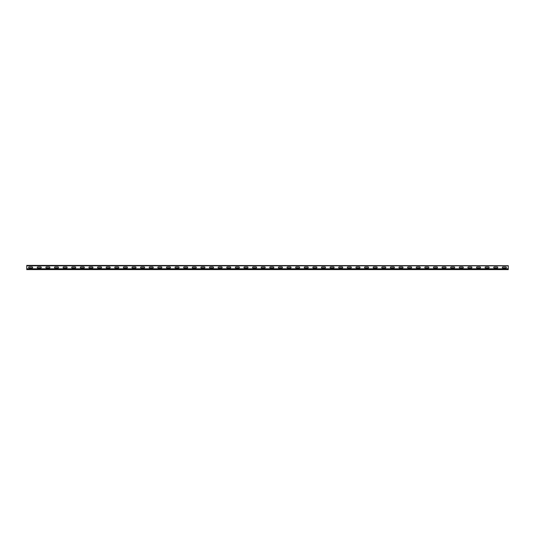<?xml version="1.0" encoding="UTF-8"?>
<svg xmlns="http://www.w3.org/2000/svg" width="535" height="535" viewBox="0 0 535 535"><rect width="100%" height="100%" fill="white"/><g stroke="black" fill="none" stroke-linecap="round" stroke-linejoin="round"><path stroke-width="0.8" d="M508.25 268.791L508.25 269.466L26.75 269.466L26.75 268.791L508.25 268.791L508.25 265.674L26.75 265.393L508.25 265.674M26.75 268.791L26.75 265.674M502.887 268.062A0.568 0.568 0 0 1 502.318 267.493A0.568 0.568 0 0 1 502.887 266.925L505.816 266.925A0.568 0.568 0 0 1 506.384 267.493A0.568 0.568 0 0 1 505.816 268.062L502.887 268.062M494.273 268.062A0.568 0.568 0 0 1 493.705 267.493A0.568 0.568 0 0 1 494.273 266.925L497.202 266.925A0.568 0.568 0 0 1 497.771 267.493A0.568 0.568 0 0 1 497.202 268.062L494.273 268.062M485.66 268.062A0.568 0.568 0 0 1 485.091 267.493A0.568 0.568 0 0 1 485.66 266.925L488.589 266.925A0.568 0.568 0 0 1 489.157 267.493A0.568 0.568 0 0 1 488.589 268.062L485.66 268.062M477.046 268.062A0.568 0.568 0 0 1 476.478 267.493A0.568 0.568 0 0 1 477.046 266.925L479.975 266.925A0.568 0.568 0 0 1 480.544 267.493A0.568 0.568 0 0 1 479.975 268.062L477.046 268.062M468.439 268.062A0.568 0.568 0 0 1 467.871 267.493A0.568 0.568 0 0 1 468.439 266.925L471.362 266.925A0.568 0.568 0 0 1 471.93 267.493A0.568 0.568 0 0 1 471.362 268.062L468.439 268.062M459.826 268.062A0.568 0.568 0 0 1 459.257 267.493A0.568 0.568 0 0 1 459.826 266.925L462.748 266.925A0.568 0.568 0 0 1 463.317 267.493A0.568 0.568 0 0 1 462.748 268.062L459.826 268.062M451.212 268.062A0.568 0.568 0 0 1 450.644 267.493A0.568 0.568 0 0 1 451.212 266.925L454.135 266.925A0.568 0.568 0 0 1 454.703 267.493A0.568 0.568 0 0 1 454.135 268.062L451.212 268.062M442.599 268.062A0.568 0.568 0 0 1 442.03 267.493A0.568 0.568 0 0 1 442.599 266.925L445.521 266.925A0.568 0.568 0 0 1 446.09 267.493A0.568 0.568 0 0 1 445.521 268.062L442.599 268.062M433.985 268.062A0.568 0.568 0 0 1 433.417 267.493A0.568 0.568 0 0 1 433.985 266.925L436.908 266.925A0.568 0.568 0 0 1 437.476 267.493A0.568 0.568 0 0 1 436.908 268.062L433.985 268.062M425.372 268.062A0.568 0.568 0 0 1 424.803 267.493A0.568 0.568 0 0 1 425.372 266.925L428.301 266.925A0.568 0.568 0 0 1 428.869 267.493A0.568 0.568 0 0 1 428.301 268.062L425.372 268.062M416.758 268.062A0.568 0.568 0 0 1 416.19 267.493A0.568 0.568 0 0 1 416.758 266.925L419.687 266.925A0.568 0.568 0 0 1 420.256 267.493A0.568 0.568 0 0 1 419.687 268.062L416.758 268.062M408.145 268.062A0.568 0.568 0 0 1 407.576 267.493A0.568 0.568 0 0 1 408.145 266.925L411.074 266.925A0.568 0.568 0 0 1 411.642 267.493A0.568 0.568 0 0 1 411.074 268.062L408.145 268.062M399.538 268.062A0.568 0.568 0 0 1 398.963 267.493A0.568 0.568 0 0 1 399.538 266.925L402.46 266.925A0.568 0.568 0 0 1 403.029 267.493A0.568 0.568 0 0 1 402.46 268.062L399.538 268.062M390.924 268.062A0.568 0.568 0 0 1 390.356 267.493A0.568 0.568 0 0 1 390.924 266.925L393.847 266.925A0.568 0.568 0 0 1 394.415 267.493A0.568 0.568 0 0 1 393.847 268.062L390.924 268.062M382.311 268.062A0.568 0.568 0 0 1 381.743 267.493A0.568 0.568 0 0 1 382.311 266.925L385.233 266.925A0.568 0.568 0 0 1 385.802 267.493A0.568 0.568 0 0 1 385.233 268.062L382.311 268.062M373.697 268.062A0.568 0.568 0 0 1 373.129 267.493A0.568 0.568 0 0 1 373.697 266.925L376.62 266.925A0.568 0.568 0 0 1 377.188 267.493A0.568 0.568 0 0 1 376.62 268.062L373.697 268.062M365.084 268.062A0.568 0.568 0 0 1 364.516 267.493A0.568 0.568 0 0 1 365.084 266.925L368.006 266.925A0.568 0.568 0 0 1 368.575 267.493A0.568 0.568 0 0 1 368.006 268.062L365.084 268.062M356.47 268.062A0.568 0.568 0 0 1 355.902 267.493A0.568 0.568 0 0 1 356.47 266.925L359.393 266.925A0.568 0.568 0 0 1 359.968 267.493A0.568 0.568 0 0 1 359.393 268.062L356.47 268.062M347.857 268.062A0.568 0.568 0 0 1 347.289 267.493A0.568 0.568 0 0 1 347.857 266.925L350.786 266.925A0.568 0.568 0 0 1 351.355 267.493A0.568 0.568 0 0 1 350.786 268.062L347.857 268.062M339.243 268.062A0.568 0.568 0 0 1 338.675 267.493A0.568 0.568 0 0 1 339.243 266.925L342.173 266.925A0.568 0.568 0 0 1 342.741 267.493A0.568 0.568 0 0 1 342.173 268.062L339.243 268.062M330.63 268.062A0.568 0.568 0 0 1 330.062 267.493A0.568 0.568 0 0 1 330.63 266.925L333.559 266.925A0.568 0.568 0 0 1 334.128 267.493A0.568 0.568 0 0 1 333.559 268.062L330.63 268.062M322.023 268.062A0.568 0.568 0 0 1 321.448 267.493A0.568 0.568 0 0 1 322.023 266.925L324.946 266.925A0.568 0.568 0 0 1 325.514 267.493A0.568 0.568 0 0 1 324.946 268.062L322.023 268.062M313.41 268.062A0.568 0.568 0 0 1 312.841 267.493A0.568 0.568 0 0 1 313.41 266.925L316.332 266.925A0.568 0.568 0 0 1 316.901 267.493A0.568 0.568 0 0 1 316.332 268.062L313.41 268.062M304.796 268.062A0.568 0.568 0 0 1 304.228 267.493A0.568 0.568 0 0 1 304.796 266.925L307.719 266.925A0.568 0.568 0 0 1 308.287 267.493A0.568 0.568 0 0 1 307.719 268.062L304.796 268.062M296.183 268.062A0.568 0.568 0 0 1 295.614 267.493A0.568 0.568 0 0 1 296.183 266.925L299.105 266.925A0.568 0.568 0 0 1 299.674 267.493A0.568 0.568 0 0 1 299.105 268.062L296.183 268.062M287.569 268.062A0.568 0.568 0 0 1 287.001 267.493A0.568 0.568 0 0 1 287.569 266.925L290.492 266.925A0.568 0.568 0 0 1 291.06 267.493A0.568 0.568 0 0 1 290.492 268.062L287.569 268.062M278.956 268.062A0.568 0.568 0 0 1 278.387 267.493A0.568 0.568 0 0 1 278.956 266.925L281.885 266.925A0.568 0.568 0 0 1 282.453 267.493A0.568 0.568 0 0 1 281.885 268.062L278.956 268.062M270.342 268.062A0.568 0.568 0 0 1 269.774 267.493A0.568 0.568 0 0 1 270.342 266.925L273.271 266.925A0.568 0.568 0 0 1 273.84 267.493A0.568 0.568 0 0 1 273.271 268.062L270.342 268.062M261.729 268.062A0.568 0.568 0 0 1 261.16 267.493A0.568 0.568 0 0 1 261.729 266.925L264.658 266.925A0.568 0.568 0 0 1 265.226 267.493A0.568 0.568 0 0 1 264.658 268.062L261.729 268.062M253.115 268.062A0.568 0.568 0 0 1 252.547 267.493A0.568 0.568 0 0 1 253.115 266.925L256.044 266.925A0.568 0.568 0 0 1 256.613 267.493A0.568 0.568 0 0 1 256.044 268.062L253.115 268.062M244.508 268.062A0.568 0.568 0 0 1 243.94 267.493A0.568 0.568 0 0 1 244.508 266.925L247.431 266.925A0.568 0.568 0 0 1 247.999 267.493A0.568 0.568 0 0 1 247.431 268.062L244.508 268.062M235.895 268.062A0.568 0.568 0 0 1 235.326 267.493A0.568 0.568 0 0 1 235.895 266.925L238.817 266.925A0.568 0.568 0 0 1 239.386 267.493A0.568 0.568 0 0 1 238.817 268.062L235.895 268.062M227.281 268.062A0.568 0.568 0 0 1 226.713 267.493A0.568 0.568 0 0 1 227.281 266.925L230.204 266.925A0.568 0.568 0 0 1 230.772 267.493A0.568 0.568 0 0 1 230.204 268.062L227.281 268.062M218.668 268.062A0.568 0.568 0 0 1 218.099 267.493A0.568 0.568 0 0 1 218.668 266.925L221.59 266.925A0.568 0.568 0 0 1 222.159 267.493A0.568 0.568 0 0 1 221.59 268.062L218.668 268.062M210.054 268.062A0.568 0.568 0 0 1 209.486 267.493A0.568 0.568 0 0 1 210.054 266.925L212.977 266.925A0.568 0.568 0 0 1 213.552 267.493A0.568 0.568 0 0 1 212.977 268.062L210.054 268.062M201.441 268.062A0.568 0.568 0 0 1 200.872 267.493A0.568 0.568 0 0 1 201.441 266.925L204.37 266.925A0.568 0.568 0 0 1 204.938 267.493A0.568 0.568 0 0 1 204.37 268.062L201.441 268.062M192.827 268.062A0.568 0.568 0 0 1 192.259 267.493A0.568 0.568 0 0 1 192.827 266.925L195.757 266.925A0.568 0.568 0 0 1 196.325 267.493A0.568 0.568 0 0 1 195.757 268.062L192.827 268.062M184.214 268.062A0.568 0.568 0 0 1 183.645 267.493A0.568 0.568 0 0 1 184.214 266.925L187.143 266.925A0.568 0.568 0 0 1 187.711 267.493A0.568 0.568 0 0 1 187.143 268.062L184.214 268.062M175.607 268.062A0.568 0.568 0 0 1 175.032 267.493A0.568 0.568 0 0 1 175.607 266.925L178.529 266.925A0.568 0.568 0 0 1 179.098 267.493A0.568 0.568 0 0 1 178.529 268.062L175.607 268.062M166.994 268.062A0.568 0.568 0 0 1 166.425 267.493A0.568 0.568 0 0 1 166.994 266.925L169.916 266.925A0.568 0.568 0 0 1 170.484 267.493A0.568 0.568 0 0 1 169.916 268.062L166.994 268.062M158.38 268.062A0.568 0.568 0 0 1 157.812 267.493A0.568 0.568 0 0 1 158.38 266.925L161.302 266.925A0.568 0.568 0 0 1 161.871 267.493A0.568 0.568 0 0 1 161.302 268.062L158.38 268.062M149.767 268.062A0.568 0.568 0 0 1 149.198 267.493A0.568 0.568 0 0 1 149.767 266.925L152.689 266.925A0.568 0.568 0 0 1 153.257 267.493A0.568 0.568 0 0 1 152.689 268.062L149.767 268.062M141.153 268.062A0.568 0.568 0 0 1 140.585 267.493A0.568 0.568 0 0 1 141.153 266.925L144.075 266.925A0.568 0.568 0 0 1 144.644 267.493A0.568 0.568 0 0 1 144.075 268.062L141.153 268.062M132.54 268.062A0.568 0.568 0 0 1 131.971 267.493A0.568 0.568 0 0 1 132.54 266.925L135.462 266.925A0.568 0.568 0 0 1 136.037 267.493A0.568 0.568 0 0 1 135.462 268.062L132.54 268.062M123.926 268.062A0.568 0.568 0 0 1 123.358 267.493A0.568 0.568 0 0 1 123.926 266.925L126.855 266.925A0.568 0.568 0 0 1 127.424 267.493A0.568 0.568 0 0 1 126.855 268.062L123.926 268.062M115.313 268.062A0.568 0.568 0 0 1 114.744 267.493A0.568 0.568 0 0 1 115.313 266.925L118.242 266.925A0.568 0.568 0 0 1 118.81 267.493A0.568 0.568 0 0 1 118.242 268.062L115.313 268.062M106.699 268.062A0.568 0.568 0 0 1 106.131 267.493A0.568 0.568 0 0 1 106.699 266.925L109.628 266.925A0.568 0.568 0 0 1 110.197 267.493A0.568 0.568 0 0 1 109.628 268.062L106.699 268.062M98.092 268.062A0.568 0.568 0 0 1 97.524 267.493A0.568 0.568 0 0 1 98.092 266.925L101.015 266.925A0.568 0.568 0 0 1 101.583 267.493A0.568 0.568 0 0 1 101.015 268.062L98.092 268.062M89.479 268.062A0.568 0.568 0 0 1 88.91 267.493A0.568 0.568 0 0 1 89.479 266.925L92.401 266.925A0.568 0.568 0 0 1 92.97 267.493A0.568 0.568 0 0 1 92.401 268.062L89.479 268.062M80.865 268.062A0.568 0.568 0 0 1 80.297 267.493A0.568 0.568 0 0 1 80.865 266.925L83.788 266.925A0.568 0.568 0 0 1 84.356 267.493A0.568 0.568 0 0 1 83.788 268.062L80.865 268.062M72.252 268.062A0.568 0.568 0 0 1 71.683 267.493A0.568 0.568 0 0 1 72.252 266.925L75.174 266.925A0.568 0.568 0 0 1 75.743 267.493A0.568 0.568 0 0 1 75.174 268.062L72.252 268.062M29.184 268.062A0.568 0.568 0 0 1 28.616 267.493A0.568 0.568 0 0 1 29.184 266.925L32.113 266.925A0.568 0.568 0 0 1 32.682 267.493A0.568 0.568 0 0 1 32.113 268.062L29.184 268.062M63.638 268.062A0.568 0.568 0 0 1 63.07 267.493A0.568 0.568 0 0 1 63.638 266.925L66.561 266.925A0.568 0.568 0 0 1 67.129 267.493A0.568 0.568 0 0 1 66.561 268.062L63.638 268.062M55.025 268.062A0.568 0.568 0 0 1 54.456 267.493A0.568 0.568 0 0 1 55.025 266.925L57.954 266.925A0.568 0.568 0 0 1 58.522 267.493A0.568 0.568 0 0 1 57.954 268.062L55.025 268.062M46.411 268.062A0.568 0.568 0 0 1 45.843 267.493A0.568 0.568 0 0 1 46.411 266.925L49.34 266.925A0.568 0.568 0 0 1 49.909 267.493A0.568 0.568 0 0 1 49.34 268.062L46.411 268.062M37.798 268.062A0.568 0.568 0 0 1 37.229 267.493A0.568 0.568 0 0 1 37.798 266.925L40.727 266.925A0.568 0.568 0 0 1 41.295 267.493A0.568 0.568 0 0 1 40.727 268.062L37.798 268.062M508.25 265.835L26.75 265.835M26.75 269.607L508.25 269.607"/></g></svg>
